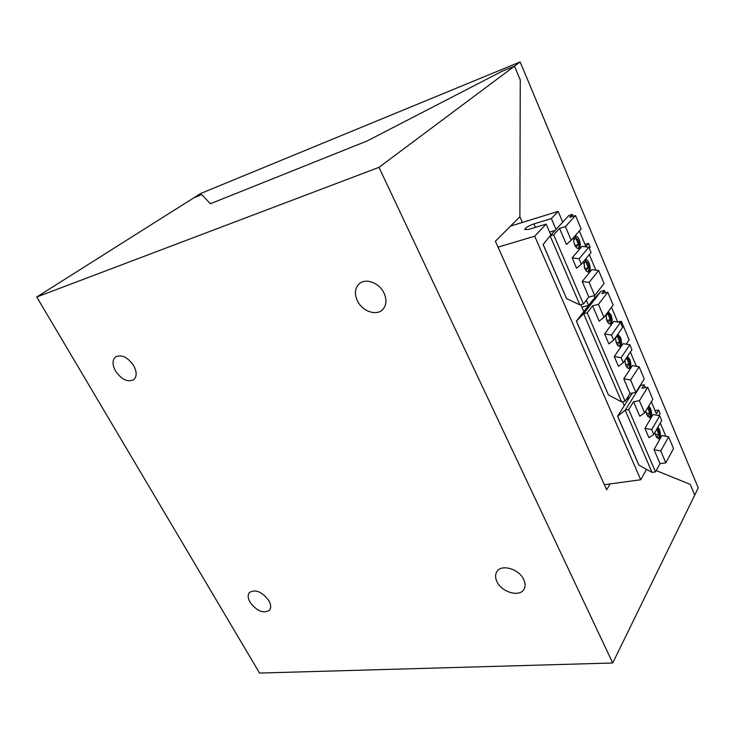 <?xml version="1.0" encoding="UTF-8"?>
<svg xmlns="http://www.w3.org/2000/svg" width="735" height="735" viewBox="0 0 735 735"><rect width="100%" height="100%" fill="white"/><g stroke="black" fill="none" stroke-linecap="round" stroke-linejoin="round"><path stroke-width="1.1" d="M648.803 405.95L650.567 408.504C652.083 413.217 651.862 416.267 649.887 417.655L646.837 414.751L645.872 410.837M648.307 406.786L649.418 408.706C650.815 412.776 650.751 415.753 649.235 417.627M657.899 427.219L659.479 429.598C660.995 434.33 660.765 437.398 658.799 438.795L655.85 435.965L654.922 432.4M657.393 428.092L658.33 429.782C659.727 433.87 659.663 436.866 658.137 438.749M627.47 356.401L629.821 359.424C631.347 364.082 631.135 367.105 629.178 368.483C627.993 368.658 626.891 367.619 625.871 365.368L624.833 360.343M627.001 357.109L628.673 359.663C630.079 363.696 630.024 366.636 628.517 368.474M617.869 334.195L620.505 337.383C622.04 342.023 621.838 345.037 619.881 346.415C618.659 346.598 617.519 345.523 616.463 343.199L615.425 337.677M617.418 334.838L619.357 337.641C620.763 341.656 620.717 344.586 619.228 346.415M608.167 311.713L611.07 315.058C612.604 319.67 612.402 322.665 610.463 324.043C609.196 324.236 608.02 323.134 606.917 320.736L605.906 314.782M607.735 312.301L609.921 315.324C611.327 319.33 611.29 322.233 609.802 324.052M583.957 261.035L584.702 268.404C585.896 271.004 587.173 272.189 588.542 271.95C590.462 270.581 590.646 267.623 589.093 263.066C587.899 260.447 586.613 259.262 585.235 259.501L585.235 259.501M587.881 271.987C589.332 270.195 589.351 267.319 587.945 263.378L584.959 259.832M579.226 239.711C577.986 237.001 576.653 235.779 575.229 236.036C573.337 237.405 573.162 240.354 574.715 244.893C575.964 247.594 577.287 248.807 578.693 248.549C580.595 247.19 580.779 244.24 579.226 239.711M578.041 248.595C579.474 246.813 579.483 243.965 578.068 240.042L574.733 236.321M498.036 247.144L534.712 236.201L546.151 224.092L528.621 229.421L524.753 229.568C525.406 227.776 528.465 225.884 533.95 223.89L551.379 218.552L558.159 211.377L510.494 226.123M604.354 484.705L640.727 479.762L534.712 236.201M573.658 240.281L575.716 237.929L578.454 244.406L576.047 247.199M578.454 244.406L575.092 245.361M575.615 246.602L574.053 242.917M555.063 230.478L549.596 232.104M556.037 229.421L551.379 218.552M550.864 235.044L546.151 224.092M562.744 222.135L558.159 211.377M594.946 297.859L594.036 295.736M543.45 244.112L543.11 244.489L566.593 298.63L543.165 244.47L550.129 235.843L579.869 304.896L583.388 304.024L553.657 234.796L550.129 235.843L568.899 215.447L572.345 214.399L569.689 217.294L575.496 215.53L565.408 226.628L571.196 240.226L566.4 244.443L559.537 228.374L553.657 234.796M640.727 479.762L646.552 469.343M668.602 436.82L660.765 450.95L654.003 449.609L661.932 435.533L668.602 436.82L673.536 448.543L665.809 462.829L660.002 463.666L655.501 471.898L652.009 472.384L638.807 465.053L617.62 416.221L624.291 405.656L622.582 401.668M605.383 292.769L604.409 290.444L600.964 291.317L592.015 301.038L576.442 321.177L608.442 394.934L576.387 321.186L583.811 311.594L580.825 304.658M581.863 307.083L588.579 305.42L586.355 300.229M588.579 305.42L592.015 301.038M579.336 230.983L585.896 246.547L588.579 243.395L584.996 244.406M579.088 258.793L588.836 247.236L581.973 246.354L572.133 257.866L579.088 258.793L581.357 264.15L576.552 268.229L572.133 257.866M575.496 215.53L581.137 228.943L571.196 240.226M565.408 226.628L559.537 228.374M589.259 248.246L590.159 247.171L588.579 243.395M579.869 304.896L566.648 298.612M582.212 281.468L589.121 282.396L598.621 270.498L591.813 269.616L582.212 281.468L588.854 297.041L583.388 304.024M589.305 254.622L595.846 270.14M572.345 214.399L573.125 216.255M588.836 247.236L591.059 252.509L581.357 264.15M598.621 270.498L604.087 283.48L594.716 295.562L588.854 297.041M589.121 282.396L594.716 295.562M585.584 270.085L584.04 266.447M583.645 263.746L585.63 261.348L588.331 267.724L585.97 270.618M588.331 267.724L584.968 268.633M617.887 322.04L621.305 321.25L620.469 322.426L622.591 327.47L613.67 340.167L611.502 335.059L604.639 333.993L613.697 321.415L620.469 322.426L611.502 335.059M604.409 290.444L601.956 293.632L607.744 292.181L613.137 304.988L603.986 317.373L598.465 304.382L592.603 305.824L587.192 312.88L625.127 401.2L621.626 401.843L583.673 313.735L587.192 312.88M607.744 292.181L598.465 304.382M606.283 318.815L607.771 322.343M608.066 322.748L610.326 319.651L607.707 313.468L605.87 315.949M604.639 333.993L608.865 343.897L613.67 340.167M617.712 322.013L611.483 307.23M592.603 305.824L599.163 321.167L603.986 317.373M600.964 291.317L583.673 313.735L576.387 321.186M610.326 319.651L606.963 320.442M617.556 345.147L619.77 341.959L617.179 335.849L615.415 338.366M615.829 341.306L617.308 344.788M619.77 341.959L616.417 342.694M630.033 393.473L623.767 378.791L632.385 365.617L639.11 366.737L644.264 378.984L635.867 392.371L630.033 393.473L625.127 401.2M636.372 366.278L630.373 352.056M627.102 344.292L626.734 343.42L629.142 339.892L621.305 321.25M629.858 344.733L631.944 349.704L623.252 362.704L618.438 366.315L614.267 356.539L623.105 343.668L629.858 344.733L621.112 357.66L614.267 356.539M608.442 394.934L621.626 401.843M626.927 367.234L629.087 363.963L626.532 357.936L624.833 360.481M625.246 363.494L626.707 366.93M629.087 363.963L625.733 364.652M639.11 366.737L630.584 379.958L623.767 378.791M635.867 392.371L630.584 379.958M623.252 362.704L621.112 357.66M627.791 397.001L628.581 398.857L631.687 394.024L617.62 416.221M626.358 399.27L628.581 398.857M656.75 437.591L658.762 434.054L655.427 434.587M658.762 434.054L656.732 429.249M655.243 434.155L656.64 437.435M658.799 415.578L660.048 413.428L658.615 410.011L655.069 410.635M644.917 428.33L653.047 414.522L659.736 415.753L661.739 420.512L653.746 434.44L651.697 429.617L644.917 428.33L648.904 437.674L653.746 434.44M665.809 462.829L660.765 450.95M660.002 463.666L654.003 449.609M638.862 465.044L617.676 416.212L625.209 410.176L628.719 409.551L655.501 471.898M652.009 472.384L625.209 410.176L640.736 385.416L639.478 386.601M665.882 436.296L660.296 423.038M651.32 401.76L656.401 413.796L658.615 410.011M645.367 387.639L644.154 384.754L641.958 388.282L647.719 387.189L639.395 400.685L633.57 401.751L628.719 409.551M647.719 387.189L652.809 399.289L644.604 412.941L639.753 416.231L633.57 401.751M659.736 415.753L651.697 429.617M632.817 392.94L631.687 394.024M644.154 384.754L640.736 385.416M644.604 412.941L639.395 400.685M646.23 412.914L647.645 416.249M647.783 416.442L649.841 412.978L647.664 407.842M649.841 412.978L646.506 413.566M522.383 222.448L519.884 216.724L520.261 79.931L514.472 66.159L520.141 61.933L200.673 193.498L193.801 197.834L201.712 194.591L210.375 203.742L367.234 140.918L502.161 71.221L514.472 66.159L520.261 79.931L519.884 216.724L495.399 241.236L606.632 489.804L610.105 483.924M690.22 484.374L694.731 495.114L690.22 484.374L656.217 470.584L690.22 484.374M520.141 61.933L698.25 487.902L612.714 662.998L378.984 167.35L36.75 297.004L259.565 673.067L612.714 662.998M250.029 602.231C256.882 611.162 263.36 613.835 269.469 610.27C271.261 607.909 271.068 604.712 268.881 600.67C262.046 591.73 255.569 589.001 249.468 592.493C247.585 594.891 247.778 598.134 250.029 602.231M115.514 371.019C121.578 379.609 127.642 382.503 133.715 379.692C136.949 376.614 136.958 371.965 133.724 365.736C127.706 357.146 121.652 354.196 115.57 356.898C112.216 360.021 112.198 364.725 115.514 371.019M357.421 300.845C362.208 311.162 376.173 316.197 382.503 309.738C386.5 305.484 387.014 299.944 384.028 293.127C379.333 282.8 365.479 277.72 359.13 283.857C354.867 288.193 354.298 293.853 357.421 300.845M497.007 581.734C501.729 592.281 519.599 597.445 523.954 589.341C525.562 586.558 525.497 583.278 523.743 579.511C519.057 568.89 501.233 563.773 496.851 571.628C495.114 574.485 495.16 577.857 497.007 581.734M36.75 297.004L193.801 197.834L201.712 194.591L210.375 203.742L367.234 140.918L502.161 71.221L514.472 66.159L378.984 167.35M535.447 227.345L533.95 223.89"/></g></svg>
